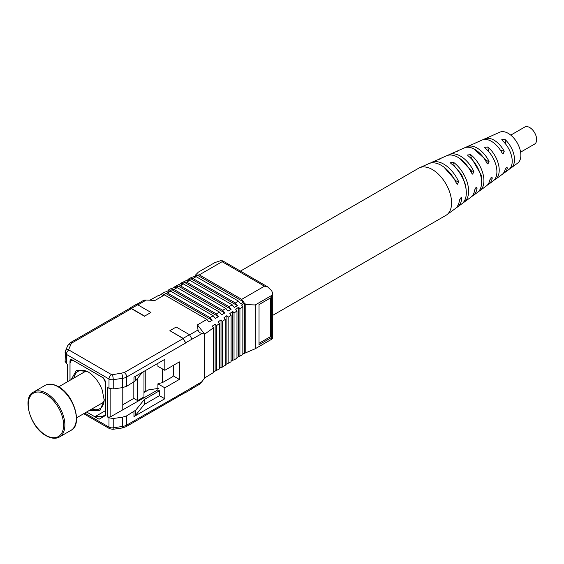 <?xml version="1.0" encoding="UTF-8"?>
<svg xmlns="http://www.w3.org/2000/svg" width="564" height="564" viewBox="0 0 564 564"><rect width="100%" height="100%" fill="white"/><g stroke="black" fill="none" stroke-linecap="round" stroke-linejoin="round"><path stroke-width="0.85" d="M234.039 313.041L234.025 359.973L236.958 358.175L236.979 310.926L234.039 313.041L232.777 311.42L229.837 313.528L231.106 315.149L228.166 317.264L226.897 315.643L223.957 317.751L225.226 319.372L222.286 321.487L221.017 319.866L218.085 321.974L219.347 323.595L216.414 325.71L215.145 324.088L212.205 326.196L213.474 327.818L204.661 334.156L197.421 324.892L206.903 319.421L164.54 294.937L162.453 295.191L170.864 291.285L168.777 291.539L171.935 289.713L174.022 289.459L177.181 287.633L175.101 287.887L178.259 286.061L180.346 285.807L183.504 283.981L181.425 284.235L184.583 282.416L231.12 309.305L229.04 306.64L232.199 304.814L234.286 307.479L237.444 305.653L235.364 302.988L238.523 301.162L240.609 303.827L243.768 302.001L197.231 275.112L194.072 276.938L196.152 276.677L238.523 301.162M231.085 361.15L232.756 360.128L232.777 311.42M232.756 360.128L234.025 359.973M149.812 300.203L157.962 295.74L159.231 295.585L164.737 292.039L166.006 291.877L169.39 290.03L168.121 290.185L171.505 288.331L172.774 288.176L176.158 286.322L174.889 286.477L182.933 282.613L181.664 282.768L189.701 278.912L188.432 279.067L191.823 277.213L193.085 277.058L196.476 275.204L195.207 275.359L198.401 272.095L214.842 262.598L220.446 260.765L222.653 260.829L267.463 286.724L264.453 286.195L241.688 299.336L243.768 302.001M181.664 282.768L181.664 283.311M206.903 319.421L208.99 322.086L212.149 320.26L210.069 317.595L213.227 315.769L215.314 318.434L218.472 316.608L216.393 313.944L219.551 312.118L221.638 314.782L224.796 312.957L222.717 310.292L225.875 308.466L227.962 311.131L231.12 309.305M245.798 304.595L245.777 352.782L255.231 348.749L255.245 304.948L245.798 304.595L244.529 302.974L241.589 305.082L242.858 306.703L239.919 308.818L238.65 307.197L235.71 309.305L236.979 310.926M225.875 308.466L183.504 283.981M225.205 364.746L231.085 361.771L231.106 315.149M196.152 276.677L192.994 278.503L190.907 278.764L187.749 280.59L189.828 280.329L186.67 282.155L229.04 306.64M186.67 282.155L184.583 282.416M236.958 357.555L242.837 354.58L242.858 306.703M238.65 307.197L238.628 356.533M222.717 310.292L180.346 285.807M228.145 363.569L228.166 317.264M188.432 279.603L188.432 279.067M189.828 280.329L232.199 304.814M239.919 308.818L239.897 356.377M174.889 286.477L174.889 287.013M224.796 312.957L178.259 286.061M226.876 363.724L226.897 315.643M190.907 278.764L237.444 305.653M219.551 312.118L177.181 287.633M219.333 368.341L225.205 365.366L225.226 319.372M192.994 278.503L235.364 302.988M242.837 353.959L245.777 352.782M244.529 302.974L244.508 352.937M216.393 313.944L174.022 289.459M222.272 367.164L222.286 321.487M195.207 275.895L195.207 275.359M168.121 290.185L168.121 290.721M218.472 316.608L171.935 289.713M221.003 367.326L221.017 319.866M259.024 344.731L259.038 304.581L271.686 297.277L271.672 337.427L259.024 344.731M255.245 304.948L271.693 295.451L272.736 293.477L272.722 338.315L271.672 339.253L271.672 337.427L270.41 336.701L259.024 343.272M271.672 339.253L255.231 348.749M213.227 315.769L170.864 291.285M213.453 371.944L219.333 368.962L219.347 323.595M270.424 298.011L270.41 336.701M213.474 327.818L213.453 372.564L204.64 377.958L204.661 334.156L201.975 333.55L185.683 342.729L183.159 338.351L169.884 330.68L176.201 327.028L189.483 334.699L192.007 339.084M197.231 275.112L199.318 274.851L222.082 261.71L222.653 260.829M145.124 300.697C143.221 300.217 143.587 300.006 146.224 300.062L155.051 300.415L164.54 294.937M199.318 274.851L241.688 299.336M272.736 293.477L271.693 290.756L267.463 286.724M210.069 317.595L167.698 293.111M216.393 370.767L216.414 325.71M161.353 293.886L161.353 294.429M212.149 320.26L165.612 293.365M215.124 370.922L215.145 324.088M129.579 308.247L135.903 304.595L137.694 304.772L150.976 312.449L144.652 316.094L131.37 308.423L129.579 308.247L129.1 308.741M121.704 373.417A3.574 0.698 81.9 0 1 122.564 378.345L113.237 379.678A3.574 0.698 -98.1 0 0 112.377 374.75L124.214 372.607A3.574 2.066 60 0 1 126.745 376.985L126.738 386.255L135.762 380.594L142.438 372.268M126.738 386.255L122.557 387.616L113.23 388.949L108.993 388.265L107.618 387.468L107.604 417.036L108.986 417.832L113.216 418.516L122.55 417.184L126.724 415.823L135.748 410.162L135.748 415.09L144.285 404.437L144.285 399.509L135.748 410.162M107.604 417.036L110.135 417.036L157.913 389.858L159.464 390.753L144.285 399.509M67.772 381.588L67.779 364.45L66.404 363.653L65.227 361.207M122.557 387.616L122.564 378.345A8.946 5.168 180 0 0 126.745 376.985L185.69 342.954L183.159 338.569L169.884 330.68M201.975 333.55C199.755 332.88 198.436 331.695 198.013 329.996L197.421 324.892M144.652 316.094L150.976 312.449M144.652 316.312L131.37 308.642L129.579 308.466L70.634 342.496A3.574 2.066 60 0 1 72.425 342.672L71.008 344.125L68.702 349.511A3.574 2.834 -156.8 0 0 65.41 351.019L65.093 361.827M157.92 363.329L157.92 366.311L164.815 370.294L179.359 361.898L179.352 379.417L173.289 375.913M157.913 389.858L157.913 383.83L159.02 383.189M159.464 390.753L159.457 395.681L144.285 404.437M122.79 387.581L122.783 409.732M105.39 415.569L99.067 419.221L105.39 415.576L105.405 381.264L103.508 377.979L71.896 359.705L70.549 359.571L69.992 360.798L69.985 380.312M133.971 382.082L133.971 377.154L164.815 359.346L164.815 370.294M179.352 379.417L164.808 387.813L157.913 383.83M164.808 387.813L164.801 398.769L159.457 395.681M164.801 398.769L133.957 416.577L135.748 415.09M99.067 419.221L86.609 412.023M191.993 387.63A3.574 2.066 60 0 1 191.252 389.266L184.929 392.918A3.574 2.066 -120 0 0 185.669 391.282L201.954 381.659L204.64 377.958M184.259 393.087A3.574 2.066 -120 0 0 184.929 392.918M191.732 388.772L199.289 384.408L201.954 381.659M125.983 426.729L122.191 427.991A3.574 0.698 -98.1 0 0 122.543 426.454A8.946 5.168 180 0 0 126.724 425.094A3.574 2.066 -120 0 1 125.983 426.729L184.929 392.699A3.574 2.066 -120 0 0 185.662 391.275L126.724 425.094L126.724 415.823M137.651 378.24L137.644 400.609L143.968 396.957L143.982 371.373M145.244 370.647L145.23 391.113L143.968 391.839M137.644 400.609L133.816 398.395L133.823 382.166M173.663 365.183L173.663 374.672L172.394 376.858L162.277 382.702L162.284 368.835M145.23 391.113L146.859 390.866L143.968 392.537M158.505 388.377L148.572 389.879L146.859 390.866M158.512 383.492L162.277 382.702M73.856 360.84L71.135 360.586L70.028 363.04L70.021 380.291M105.397 410.705L94.858 416.754L102.859 416.26L105.39 414.801M105.362 410.698L105.405 383.449M133.816 398.395L122.783 404.769M71.212 379.6L76.507 370.217L87.702 371.648C94.103 375.603 98.94 381.708 102.211 389.978L104.234 400.292L99.87 410.691L89.105 410.578M88.365 372.05A21.594 12.471 -120 0 0 78.156 371.309A21.594 12.471 -120 0 0 73.962 378.014M94.858 416.754L86.637 412.002M73.821 360.854L101.583 376.9C103.882 378.493 105.151 380.679 105.376 383.471M91.847 408.999A21.594 12.471 -120 0 0 99.757 408.717A21.594 12.471 -120 0 0 104.22 399.516M459.54 158.329L471.342 170.793L471.455 172.81M486.929 163.2L487.035 160.81L473.647 148.762M456.1 182.658L455.987 180.882L443.974 167.163M453.033 165.167L454.168 165.717L461.585 174.586L465.702 185.295L466.146 189.885M469.488 156.975L471.229 157.631L481.367 175.298L481.607 181.855M272.729 315.354L445.948 215.349A27.234 15.721 -120 0 0 446.759 214.821L455.035 208.786A26.141 15.094 -120 0 0 459.526 199.91L461.465 197.513L461.824 198.38A25.831 14.911 60 0 1 457.404 207.058L461.838 203.83A25.246 14.572 -120 0 0 465.201 184.978A25.246 14.572 -120 0 0 450.932 163.468L450.375 162.728L453.519 162.305A24.936 14.396 60 0 1 467.542 183.54A24.936 14.396 60 0 1 464.2 202.102L470.7 197.365A24.076 13.903 -120 0 0 474.754 189.786L476.065 187.565L477.052 188.256A23.766 13.719 60 0 1 473.069 195.637L477.496 192.409A23.18 13.381 -120 0 0 480.69 175.475A23.18 13.381 -120 0 0 468.071 155.784L467.5 155.008L470.658 154.628A22.87 13.205 60 0 1 483.031 174.036A22.87 13.205 60 0 1 479.865 190.681L486.365 185.944A22.017 12.711 -120 0 0 489.961 179.655L491.97 177.279L492.252 178.125A21.7 12.528 60 0 1 488.727 184.216L493.162 180.981A21.115 12.189 -120 0 0 485.209 148.142L484.638 147.317L487.804 146.992A20.805 12.013 60 0 1 495.53 179.26L502.03 174.516A19.951 11.52 -120 0 0 505.132 169.517L506.557 167.332L507.424 167.987A19.641 11.336 60 0 1 504.392 172.795L508.827 169.56A19.056 10.998 -120 0 0 502.369 140.549L501.777 139.653L504.956 139.407A18.746 10.822 60 0 1 511.195 167.839L517.696 163.095A17.886 10.328 -120 0 0 519.035 146.633A17.886 10.328 -120 0 0 505.182 132.025A17.886 10.328 -120 0 0 499.845 132.173L492.45 135.459M491.829 135.769A18.746 10.822 60 0 1 492.062 135.642L492.379 135.48M492.069 135.663L489.474 136.784M473.753 143.841A20.805 12.013 60 0 1 474.761 143.291A20.805 12.013 60 0 1 474.909 143.228L475.304 143.115M474.93 143.348L472.322 144.377A21.115 12.189 -120 0 0 472.089 144.476L467.07 146.696A21.7 12.528 60 0 1 473.548 146.513A21.7 12.528 60 0 1 489.073 161.403L487.916 164.025L486.774 162.933A22.017 12.711 -120 0 0 470.968 147.697A22.017 12.711 -120 0 0 464.398 147.881L457.037 151.145A22.87 13.205 60 0 1 457.764 150.863L458.165 150.799M457.799 151.06L455.176 152.019A23.18 13.381 -120 0 0 454.358 152.329L449.346 154.55A23.766 13.719 60 0 1 456.445 154.353A23.766 13.719 60 0 1 473.866 171.534L472.674 174.142L471.574 173.063A24.076 13.903 -120 0 0 453.858 155.537A24.076 13.903 -120 0 0 446.667 155.742L439.314 158.999A24.936 14.396 60 0 1 440.625 158.54L441.041 158.519M440.674 158.801L438.038 159.704A25.246 14.572 -120 0 0 436.635 160.183L431.622 162.404A25.831 14.911 60 0 1 439.335 162.192A25.831 14.911 60 0 1 458.645 181.657L457.404 184.259L456.339 183.18A26.141 15.094 -120 0 0 436.755 163.37A26.141 15.094 -120 0 0 428.943 163.595L419.581 167.741A27.234 15.721 -120 0 0 418.721 168.185L240.44 271.108M438.038 159.704A24.936 14.396 60 0 1 439.314 158.999M455.839 151.808A22.87 13.205 60 0 1 457.037 151.145M495.53 179.26A20.805 12.013 60 0 1 494.268 179.987M504.392 172.795A19.641 11.336 60 0 1 503.13 173.515M483.538 139.576A19.641 11.336 60 0 1 484.793 138.843A19.641 11.336 60 0 1 490.659 138.681A19.641 11.336 60 0 1 504.237 151.265L503.144 153.909L501.953 152.795A19.951 11.52 -120 0 0 488.079 139.865A19.951 11.52 -120 0 0 482.121 140.027L474.761 143.291M511.195 167.839A18.746 10.822 60 0 1 510.455 168.298L509.877 168.608M448.077 155.262A23.766 13.719 60 0 1 449.346 154.55M465.808 147.415A21.7 12.528 60 0 1 467.07 146.696M430.346 163.109A25.831 14.911 60 0 1 431.622 162.404M464.2 202.102A24.936 14.396 60 0 1 462.952 202.857M479.865 190.681A22.87 13.205 60 0 1 478.61 191.422M473.069 195.637A23.766 13.719 60 0 1 471.814 196.385M457.404 207.058A25.831 14.911 60 0 1 456.156 207.813M488.727 184.216A21.7 12.528 60 0 1 487.472 184.95M446.759 214.821A27.234 15.721 -120 0 0 448.803 189.751A27.234 15.721 -120 0 0 427.716 167.515A27.234 15.721 -120 0 0 419.581 167.741M506.557 167.332L507.191 167.163M476.065 187.565L476.728 187.403M510.765 135.12L524.767 127.041A9.835 5.682 60 0 1 533.854 131.525A9.835 5.682 60 0 1 535.8 142.925A9.835 5.682 60 0 1 534.609 144.074L520.607 152.16M271.686 297.277L271.693 295.451M222.082 261.71L264.453 286.195M183.159 338.351L189.483 334.699M137.694 304.772L131.37 308.423M65.41 351.019L67.715 345.633A3.574 2.834 23.2 0 1 71.008 344.125M135.762 380.594L135.762 376.118M110.135 417.036L110.149 388.751M113.23 388.949L113.237 379.678A4.47 2.58 180 0 1 109 378.994A3.574 2.066 -60 0 1 111.531 374.616L112.377 374.75M68.702 349.511L68.935 349.997A3.574 2.066 120 0 0 66.404 354.382A4.47 2.58 180 0 1 65.1 352.549M71.889 359.705L69.992 360.798M72.425 342.672L131.37 308.642M111.531 374.616L68.935 349.997M183.159 338.569L124.214 372.607M198.013 329.996L189.666 334.812M137.884 304.884L146.224 300.062M133.957 416.577L133.957 411.649M108.993 388.265L109 378.994L66.404 354.382L66.404 363.653M122.191 427.991L112.863 429.317A3.574 0.698 -98.1 0 0 113.216 427.787L122.543 426.454L122.55 417.184M112.863 429.317L109.719 428.739A3.574 2.066 -60 0 1 108.979 427.103A4.47 2.58 180 0 0 113.216 427.787L113.216 418.516M84.741 413.095L108.979 427.103L108.986 417.832M45.91 435.309A25.042 14.46 60 0 1 28.2 404.642A25.042 14.46 60 0 1 45.91 394.419A25.042 14.46 60 0 1 63.612 425.087A25.042 14.46 60 0 1 45.91 435.309M33.572 392.043A25.937 14.974 60 0 1 46.537 393.327A25.937 14.974 60 0 1 63.478 416.183A25.937 14.974 60 0 1 59.509 436.959C55.857 439.032 51.38 438.623 46.093 435.718C29.984 427.449 21.792 396.844 33.572 392.043L45.007 385.438A25.937 14.974 60 0 1 57.972 386.728A25.937 14.974 60 0 1 74.913 409.577A25.937 14.974 60 0 1 70.937 430.36L59.509 436.959M488.671 151.561L487.804 146.992M506.204 167.635L507.424 167.987M504.237 151.265L500.36 150.13M504.956 139.407L505.908 144.405M473.866 171.534L471.342 170.793M489.073 161.403L487.035 160.81M458.645 181.657L455.987 180.882M453.519 162.305L454.168 165.717M471.229 157.631L470.658 154.628M477.052 188.256L475.713 187.868M461.824 198.38L460.45 197.978M492.252 178.125L490.969 177.752M67.715 345.633L70.634 342.496M67.257 364.147L67.25 381.891M136.573 304.426L143.94 300.175M83.698 413.701L109.719 428.739M72.284 359.931L71.135 360.586M70.937 430.36C82.718 425.552 74.526 394.948 58.416 386.678C53.129 383.781 48.659 383.365 45.007 385.438M58.684 386.834L86.066 371.027M76.57 417.818L103.952 402.005M489.876 136.594L484.793 138.843"/></g></svg>
